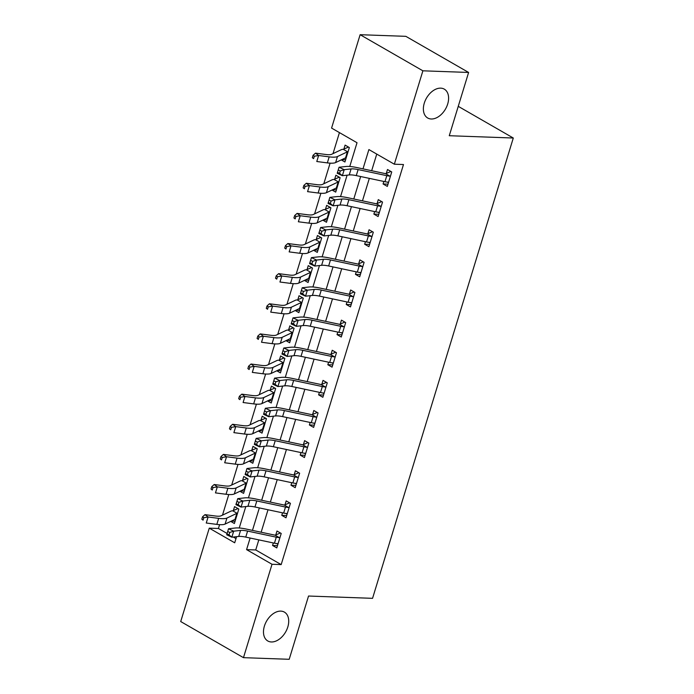 <?xml version="1.0" encoding="UTF-8"?>
<svg xmlns="http://www.w3.org/2000/svg" width="694" height="694" viewBox="0 0 694 694"><rect width="100%" height="100%" fill="white"/><g stroke="black" fill="none" stroke-linecap="round" stroke-linejoin="round"><path stroke-width="1.04" d="M431.269 118.995A16.647 10.965 -60.1 0 1 427.686 117.997A16.647 10.965 -60.1 0 1 425.231 100.587A16.647 10.965 -60.1 0 1 440.707 88.147A16.647 10.965 -60.1 0 1 444.29 89.144A16.647 10.965 -60.1 0 1 446.745 106.555A16.647 10.965 -60.1 0 1 431.269 118.995M271.38 641.967A16.647 10.965 -60.1 0 1 267.797 640.978A16.647 10.965 -60.1 0 1 265.342 623.559A16.647 10.965 -60.1 0 1 280.818 611.119A16.647 10.965 -60.1 0 1 284.401 612.117A16.647 10.965 -60.1 0 1 286.856 629.536A16.647 10.965 -60.1 0 1 271.38 641.967M349.759 166.491L357.02 142.73L331.576 128.086L360.125 34.7L405.851 36.34L468.615 72.454L449.27 135.72L513.291 138.019L372.557 598.332L308.544 596.033L289.198 659.3L243.473 657.66L180.709 621.546L209.267 528.151L234.711 542.795L236.576 536.679M219.582 524.655L218.41 528.481L209.267 528.151M339.435 132.615L333.016 153.634M330.101 163.151L323.803 183.763M320.888 193.279L314.59 213.882M311.684 223.399L305.377 244.01M302.471 253.527L296.173 274.139M293.258 283.655L286.96 304.258M284.054 313.775L277.747 334.387M274.841 343.903L268.543 364.515M265.629 374.031L259.33 394.634M256.416 404.151L250.118 424.763M247.211 434.279L240.913 454.891M237.999 464.407L231.701 485.011M228.786 494.527L222.488 515.139M218.41 528.481L227.094 533.478M233.279 537.043L235.995 538.596M230.738 521.402L234.39 523.51L238.814 509.049L234.572 506.611L233.366 510.541L237.981 508.572M239.942 491.283L243.603 493.382L248.018 478.921L243.785 476.483L242.579 480.413L247.194 478.444M249.155 461.154L252.816 463.262L257.231 448.801L252.989 446.355L251.792 450.293L256.398 448.324M258.368 431.026L262.02 433.134L266.444 418.673L262.202 416.235L260.996 420.165L265.611 418.196M267.58 400.906L271.233 403.006L275.657 388.545L271.415 386.107L270.209 390.037L274.824 388.067M276.785 370.778L280.445 372.886L284.861 358.425L280.619 355.979L279.422 359.917L284.028 357.948M285.997 340.65L289.65 342.758L294.074 328.297L289.832 325.859L288.635 329.789L293.241 327.82M295.21 310.53L298.862 312.63L303.287 298.168L299.045 295.731L297.839 299.661L302.454 297.691M304.414 280.402L308.075 282.51L312.491 268.049L308.257 265.602L307.052 269.541L311.667 267.572M313.627 250.274L317.279 252.382L321.704 237.921L317.462 235.483L316.264 239.413L320.871 237.443M322.84 220.154L326.492 222.254L330.917 207.792L326.674 205.355L325.469 209.284L330.084 207.315M332.044 190.026L335.705 192.125L340.121 177.673L335.887 175.226L334.682 179.156L339.297 177.187M341.257 159.898L344.918 162.006L349.334 147.544L345.092 145.107L343.894 149.037L348.501 147.067M258.81 539.88L255.73 549.96L281.174 564.595L403.483 164.53L394.339 164.209L368.896 149.566L362.988 168.876M376.755 154.085L371.672 170.715M369.329 178.375L362.459 200.844M360.117 208.504L353.255 230.972M350.912 238.623L344.042 261.091M341.7 268.752L334.829 291.22M332.487 298.88L325.616 321.348M323.283 328.999L316.412 351.468M314.07 359.128L307.199 381.596M304.857 389.256L297.986 411.724M295.653 419.376L288.782 441.844M286.44 449.504L279.569 471.972M277.227 479.632L270.356 502.1M268.014 509.752L261.152 532.22M273.323 542.96L272.56 545.475L276.793 547.913L281.217 533.452L276.975 531.014L275.778 534.944L280.385 532.975M282.536 512.84L281.764 515.347L286.006 517.785L290.43 503.324L286.188 500.886L284.982 504.816L289.598 502.846M291.74 482.712L290.977 485.219L295.219 487.665L299.635 473.204L295.401 470.758L294.195 474.696L298.81 472.727M300.953 452.583L300.19 455.099L304.432 457.537L308.847 443.076L304.605 440.638L303.408 444.568L308.015 442.599M310.166 422.464L309.394 424.971L313.636 427.409L318.06 412.947L313.818 410.51L312.612 414.439L317.227 412.47M319.379 392.336L318.607 394.843L322.849 397.289L327.273 382.828L323.031 380.381L321.825 384.32L326.44 382.351M328.583 362.207L327.82 364.723L332.062 367.161L336.477 352.699L332.235 350.262L331.038 354.192L335.644 352.222M337.796 332.088L337.032 334.595L341.266 337.032L345.69 322.571L341.448 320.134L340.251 324.063L344.857 322.094M347.009 301.959L346.237 304.466L350.479 306.913L354.903 292.452L350.661 290.005L349.455 293.944L354.07 291.974M356.213 271.831L355.449 274.347L359.692 276.785L364.107 262.323L359.874 259.886L358.668 263.815L363.283 261.846M365.426 241.712L364.662 244.219L368.896 246.656L373.32 232.195L369.078 229.757L367.881 233.687L372.487 231.718M374.639 211.583L373.866 214.09L378.109 216.537L382.533 202.075L378.291 199.629L377.085 203.568L381.7 201.598M383.851 181.455L383.079 183.971L387.321 186.408L391.737 171.947L387.504 169.51L386.298 173.439L390.913 171.47M513.291 138.019L458.257 106.347M468.615 72.454L422.889 70.814L394.339 164.209M360.125 34.7L422.889 70.814M281.174 564.595L272.022 564.274L243.473 657.66M250.126 538.032L246.578 549.631L272.022 564.274M360.646 176.528L353.784 198.996M351.442 206.656L344.571 229.124M342.229 236.784L335.358 259.252M333.016 266.904L326.145 289.372M323.812 297.032L316.941 319.5M314.599 327.16L307.728 349.629M305.386 357.28L298.515 379.748M296.173 387.408L289.311 409.876M286.969 417.536L280.098 440.005M277.756 447.656L270.886 470.124M268.543 477.784L261.681 500.253M259.339 507.913L252.469 530.381M239.23 527.995L245.789 506.559M248.443 497.867L255.002 476.431M257.656 467.739L264.206 446.303M266.86 437.619L273.419 416.183M276.073 407.491L282.632 386.055M285.286 377.363L291.836 355.927M294.499 347.243L301.049 325.807M303.703 317.115L310.261 295.679M312.916 286.986L319.466 265.55M322.129 256.867L328.678 235.431M331.333 226.738L337.891 205.303M340.546 196.61L347.104 175.174M255.73 549.96L246.578 549.631M277.487 545.649L272.56 545.475M235.084 521.246L231.354 521.116M345.603 159.741L341.882 159.611M336.399 189.87L332.669 189.731M327.186 219.989L323.456 219.859M317.973 250.118L314.252 249.987M308.769 280.246L305.039 280.107M299.556 310.365L295.826 310.235M290.344 340.494L286.613 340.364M281.131 370.622L277.409 370.483M271.927 400.742L268.196 400.612M262.714 430.87L258.983 430.74M253.501 460.998L249.779 460.859M244.297 491.118L240.566 490.988M286.7 515.521L281.764 515.347M295.913 485.401L290.977 485.219M305.117 455.273L300.19 455.099M314.33 425.144L309.394 424.971M323.543 395.025L318.607 394.843M332.747 364.897L327.82 364.723M341.96 334.768L337.032 334.595M351.173 304.649L346.237 304.466M360.386 274.52L355.449 274.347M369.59 244.392L364.662 244.219M378.803 214.273L373.866 214.09M388.015 184.144L383.079 183.971M277.886 544.348L276.776 543.593M274.442 543.194L276.281 537.173A9.1 2.256 -163 0 0 279.37 537.642L280.02 537.382L277.999 543.983L277.531 543.662A9.1 2.256 -163 0 1 274.442 543.194L245.754 537.104A13.004 3.218 17 0 0 238.719 536.445L231.848 537.199L226.695 534.779L226.964 533.894L229.029 534.866L229.766 532.454L227.701 531.483L226.964 533.894M276.281 537.173L247.593 531.084A13.004 3.218 17 0 0 240.566 530.424L233.687 531.17L231.848 537.199L229.029 534.866M229.766 532.454L233.687 531.17L228.534 528.759L235.413 528.004A19.51 4.823 -163 0 1 245.962 529.001L274.642 535.091A2.603 0.642 17 0 0 275.076 535.169L275.778 534.944M279.37 537.642L275.076 535.169M228.534 528.759L227.701 531.483M235.483 519.936L234.798 519.476M221.065 515.816A13.004 3.218 -163 0 1 215.539 516.024L204.982 514.653L208.105 516.995L218.662 518.366A19.51 4.823 17 0 0 226.938 518.054L236.871 513.343A2.603 0.642 -163 0 1 237.062 513.291L232.768 510.819A9.1 2.256 17 0 0 230.989 511.114L221.065 515.816M203.802 517.733L202.561 516.796L201.824 519.207L203.073 520.144L203.802 517.733L208.105 516.995L206.257 523.016L216.823 524.395A19.51 4.823 17 0 0 225.099 524.074L235.023 519.372A2.603 0.642 -163 0 1 235.214 519.312L235.596 519.58L237.608 512.979L237.062 513.291M232.768 510.819L233.366 510.541M203.073 520.144L201.824 519.207M202.561 516.796L204.982 514.653M287.099 514.219L285.989 513.465M283.646 513.074L285.494 507.045A9.1 2.256 -163 0 0 288.583 507.514L289.224 507.262L287.212 513.855L286.735 513.534A9.1 2.256 -163 0 1 283.646 513.074L254.958 506.984A13.004 3.218 17 0 0 247.932 506.325L241.052 507.071L235.908 504.651L236.177 503.766L238.233 504.738L238.97 502.326L236.914 501.363L236.177 503.766M285.494 507.045L256.806 500.955A13.004 3.218 17 0 0 249.771 500.296L242.9 501.042L241.052 507.071L238.233 504.738M238.97 502.326L242.9 501.042L237.747 498.63L244.626 497.884A19.51 4.823 -163 0 1 255.166 498.873L283.855 504.963A2.603 0.642 17 0 0 284.288 505.041L284.982 504.816M288.583 507.514L284.288 505.041M237.747 498.63L236.914 501.363M296.312 484.091L295.202 483.336M292.859 482.946L294.698 476.925A9.1 2.256 -163 0 0 297.787 477.385L298.437 477.134L296.416 483.727L295.948 483.414A9.1 2.256 -163 0 1 292.859 482.946L264.171 476.856A13.004 3.218 17 0 0 257.144 476.197L250.265 476.943L245.112 474.531L245.381 473.646L247.446 474.609L248.183 472.198L246.118 471.235L245.381 473.646M294.698 476.925L266.019 470.836A13.004 3.218 17 0 0 258.983 470.168L252.104 470.922L250.265 476.943L247.446 474.609M248.183 472.198L252.104 470.922L246.96 468.502L253.831 467.756A19.51 4.823 -163 0 1 264.379 468.745L293.068 474.835A2.603 0.642 17 0 0 293.493 474.913L294.195 474.696M297.787 477.385L293.493 474.913M246.96 468.502L246.118 471.235M305.516 453.971L304.414 453.217M302.072 452.818L303.911 446.797A9.1 2.256 -163 0 0 307 447.266L307.65 447.005L305.629 453.607L305.16 453.286A9.1 2.256 -163 0 1 302.072 452.818L273.384 446.728A13.004 3.218 17 0 0 266.349 446.069L259.478 446.823L254.325 444.403L254.594 443.518L256.659 444.49L257.396 442.078L255.331 441.106L254.594 443.518M303.911 446.797L275.223 440.707A13.004 3.218 17 0 0 268.196 440.048L261.317 440.794L259.478 446.823L256.659 444.49M257.396 442.078L261.317 440.794L256.164 438.374L263.043 437.628A19.51 4.823 -163 0 1 273.592 438.625L302.28 444.715A2.603 0.642 17 0 0 302.705 444.793L303.408 444.568M307 447.266L302.705 444.793M256.164 438.374L255.331 441.106M244.696 489.817L244.01 489.357M230.269 485.687A13.004 3.218 -163 0 1 224.752 485.895L214.194 484.525L217.309 486.867L227.875 488.246A19.51 4.823 17 0 0 236.151 487.925L246.075 483.224A2.603 0.642 -163 0 1 246.266 483.163L241.972 480.69A9.1 2.256 17 0 0 240.202 480.985L230.269 485.687M213.015 487.604L211.765 486.668L211.028 489.079L212.277 490.016L213.015 487.604L217.309 486.867L215.47 492.896L226.027 494.267A19.51 4.823 17 0 0 234.312 493.954L244.236 489.244A2.603 0.642 -163 0 1 244.427 489.192L244.8 489.452L246.821 482.851L246.266 483.163M241.972 480.69L242.579 480.413M212.277 490.016L211.028 489.079M211.765 486.668L214.194 484.525M253.9 459.688L253.223 459.228M239.482 455.568A13.004 3.218 -163 0 1 233.965 455.776L223.407 454.405L226.522 456.747L237.079 458.118A19.51 4.823 17 0 0 245.364 457.806L255.288 453.095A2.603 0.642 -163 0 1 255.479 453.043L251.185 450.571A9.1 2.256 17 0 0 249.406 450.857L239.482 455.568M222.227 457.485L220.978 456.548L220.241 458.96L221.49 459.896L222.227 457.485L226.522 456.747L224.683 462.768L235.24 464.139A19.51 4.823 17 0 0 243.516 463.826L253.449 459.124A2.603 0.642 -163 0 1 253.64 459.064L254.013 459.324L256.034 452.731L255.479 453.043M251.185 450.571L251.792 450.293M221.49 459.896L220.241 458.96M220.978 456.548L223.407 454.405M263.113 429.56L262.436 429.1M248.695 425.439A13.004 3.218 -163 0 1 243.178 425.648L232.611 424.277L235.734 426.619L246.292 427.99A19.51 4.823 17 0 0 254.568 427.678L264.501 422.967A2.603 0.642 -163 0 1 264.692 422.915L260.397 420.443A9.1 2.256 17 0 0 258.619 420.738L248.695 425.439M231.44 427.357L230.191 426.42L229.454 428.831L230.703 429.768L231.44 427.357L235.734 426.619L233.887 432.64L244.453 434.019A19.51 4.823 17 0 0 252.729 433.698L262.653 428.996A2.603 0.642 -163 0 1 262.853 428.935L263.226 429.204L265.238 422.603L264.692 422.915M260.397 420.443L260.996 420.165M230.703 429.768L229.454 428.831M230.191 426.42L232.611 424.277M314.729 423.843L313.619 423.088M311.276 422.698L313.124 416.669A9.1 2.256 -163 0 0 316.212 417.137L316.854 416.886L314.842 423.479L314.373 423.158A9.1 2.256 -163 0 1 311.276 422.698L282.597 416.608A13.004 3.218 17 0 0 275.561 415.949L268.691 416.695L263.538 414.275L263.807 413.39L265.863 414.361L266.6 411.95L264.544 410.987L263.807 413.39M313.124 416.669L284.436 410.579A13.004 3.218 17 0 0 277.4 409.92L270.53 410.666L268.691 416.695L265.863 414.361M266.6 411.95L270.53 410.666L265.377 408.254L272.256 407.508A19.51 4.823 -163 0 1 282.805 408.497L311.485 414.587A2.603 0.642 17 0 0 311.918 414.665L312.612 414.439M316.212 417.137L311.918 414.665M265.377 408.254L264.544 410.987M272.326 399.44L271.64 398.981M257.899 395.311A13.004 3.218 -163 0 1 252.382 395.519L241.824 394.149L244.947 396.491L255.505 397.862A19.51 4.823 17 0 0 263.781 397.549L273.705 392.847A2.603 0.642 -163 0 1 273.904 392.787L269.61 390.314A9.1 2.256 17 0 0 267.832 390.609L257.899 395.311M240.644 397.228L239.395 396.291L238.667 398.703L239.907 399.64L240.644 397.228L244.947 396.491L243.1 402.52L253.657 403.891A19.51 4.823 17 0 0 261.942 403.578L271.866 398.868A2.603 0.642 -163 0 1 272.057 398.816L273.904 392.787M269.61 390.314L270.209 390.037M239.907 399.64L238.667 398.703M239.395 396.291L241.824 394.149M323.942 393.715L322.831 392.96M320.489 392.57L322.328 386.549A9.1 2.256 -163 0 0 325.425 387.009L326.067 386.758L324.055 393.351L323.578 393.038A9.1 2.256 -163 0 1 320.489 392.57L291.801 386.48A13.004 3.218 17 0 0 284.774 385.821L277.895 386.567L272.751 384.155L273.02 383.27L275.076 384.233L275.813 381.821L273.757 380.859L273.02 383.27M322.328 386.549L293.649 380.459A13.004 3.218 17 0 0 286.613 379.792L279.743 380.546L277.895 386.567L275.076 384.233M275.813 381.821L279.743 380.546L274.59 378.126L281.46 377.38A19.51 4.823 -163 0 1 292.009 378.369L320.697 384.459A2.603 0.642 17 0 0 321.131 384.537L321.825 384.32M325.425 387.009L321.131 384.537M274.59 378.126L273.757 380.859M333.146 363.595L332.044 362.841M329.702 362.442L331.541 356.421A9.1 2.256 -163 0 0 334.629 356.889L335.28 356.629L333.259 363.231L332.79 362.91A9.1 2.256 -163 0 1 329.702 362.442L301.014 356.352A13.004 3.218 17 0 0 293.978 355.692L287.108 356.438L281.955 354.027L282.224 353.142L284.288 354.113L285.026 351.702L282.961 350.73L282.224 353.142M331.541 356.421L302.853 350.331A13.004 3.218 17 0 0 295.826 349.672L288.947 350.418L287.108 356.438L284.288 354.113M285.026 351.702L288.947 350.418L283.803 347.998L290.673 347.252A19.51 4.823 -163 0 1 301.222 348.249L329.91 354.339A2.603 0.642 17 0 0 330.335 354.417L331.038 354.192M334.629 356.889L330.335 354.417M283.803 347.998L282.961 350.73M342.359 333.467L341.248 332.712M338.906 332.322L340.754 326.293A9.1 2.256 -163 0 0 343.842 326.761L344.484 326.51L342.472 333.103L342.003 332.782A9.1 2.256 -163 0 1 338.906 332.322L310.227 326.232A13.004 3.218 17 0 0 303.191 325.573L296.321 326.319L291.168 323.898L291.437 323.014L293.493 323.985L294.23 321.574L292.174 320.611L291.437 323.014M340.754 326.293L312.066 320.203A13.004 3.218 17 0 0 305.03 319.544L298.16 320.29L296.321 326.319L293.493 323.985M294.23 321.574L298.16 320.29L293.007 317.878L299.886 317.132A19.51 4.823 -163 0 1 310.435 318.121L339.114 324.211A2.603 0.642 17 0 0 339.548 324.289L340.251 324.063M343.842 326.761L339.548 324.289M293.007 317.878L292.174 320.611M351.572 303.339L350.461 302.584M348.119 302.194L349.958 296.173A9.1 2.256 -163 0 0 353.055 296.633L353.697 296.381L351.685 302.974L351.207 302.662A9.1 2.256 -163 0 1 348.119 302.194L319.431 296.104A13.004 3.218 17 0 0 312.404 295.444L305.525 296.191L300.381 293.779L300.649 292.894L302.705 293.857L303.443 291.445L301.387 290.482L300.649 292.894M349.958 296.173L321.279 290.083A13.004 3.218 17 0 0 314.243 289.415L307.373 290.17L305.525 296.191L302.705 293.857M303.443 291.445L307.373 290.17L302.22 287.75L309.09 287.004A19.51 4.823 -163 0 1 319.639 287.993L348.327 294.083A2.603 0.642 17 0 0 348.761 294.161L349.455 293.944M353.055 296.633L348.761 294.161M302.22 287.75L301.387 290.482M360.785 273.219L359.674 272.464M357.332 272.065L359.171 266.045A9.1 2.256 -163 0 0 362.259 266.513L362.91 266.253L360.889 272.855L360.42 272.534A9.1 2.256 -163 0 1 357.332 272.065L328.644 265.976A13.004 3.218 17 0 0 321.617 265.316L314.738 266.062L309.585 263.651L309.854 262.766L311.918 263.737L312.656 261.326L310.591 260.354L309.854 262.766M359.171 266.045L330.483 259.955A13.004 3.218 17 0 0 323.456 259.296L316.577 260.042L314.738 266.062L311.918 263.737M312.656 261.326L316.577 260.042L311.433 257.621L318.303 256.875A19.51 4.823 -163 0 1 328.852 257.864L357.54 263.963A2.603 0.642 17 0 0 357.965 264.041L358.668 263.815M362.259 266.513L357.965 264.041M311.433 257.621L310.591 260.354M281.53 369.312L280.853 368.852M267.112 365.191A13.004 3.218 -163 0 1 261.595 365.4L251.037 364.02L254.151 366.371L264.709 367.742A19.51 4.823 17 0 0 272.994 367.421L282.918 362.719A2.603 0.642 -163 0 1 283.109 362.667L278.815 360.195A9.1 2.256 17 0 0 277.045 360.481L267.112 365.191M249.857 367.109L248.608 366.172L247.871 368.583L249.12 369.52L249.857 367.109L254.151 366.371L252.312 372.392L262.87 373.762A19.51 4.823 17 0 0 271.146 373.45L281.079 368.748A2.603 0.642 -163 0 1 281.27 368.688L281.643 368.948L283.664 362.355L283.109 362.667M278.815 360.195L279.422 359.917M249.12 369.52L247.871 368.583M248.608 366.172L251.037 364.02M290.743 339.184L290.066 338.724M276.325 335.063A13.004 3.218 -163 0 1 270.807 335.271L260.241 333.901L263.364 336.243L273.922 337.614A19.51 4.823 17 0 0 282.198 337.301L292.131 332.591A2.603 0.642 -163 0 1 292.321 332.539L288.027 330.066A9.1 2.256 17 0 0 286.249 330.361L276.325 335.063M259.07 336.98L257.821 336.043L257.084 338.455L258.333 339.392L259.07 336.98L263.364 336.243L261.525 342.263L272.083 343.643A19.51 4.823 17 0 0 280.359 343.322L290.283 338.62A2.603 0.642 -163 0 1 290.482 338.559L290.855 338.828L292.868 332.226L292.321 332.539M288.027 330.066L288.635 329.789M258.333 339.392L257.084 338.455M257.821 336.043L260.241 333.901M299.955 309.064L299.27 308.604M285.538 304.935A13.004 3.218 -163 0 1 280.012 305.143L269.454 303.772L272.577 306.115L283.135 307.485A19.51 4.823 17 0 0 291.411 307.173L301.343 302.471A2.603 0.642 -163 0 1 301.534 302.411L297.24 299.938A9.1 2.256 17 0 0 295.462 300.233L285.538 304.935M268.274 306.852L267.034 305.915L266.296 308.327L267.537 309.264L268.274 306.852L272.577 306.115L270.729 312.144L281.296 313.514A19.51 4.823 17 0 0 289.572 313.202L299.496 308.492A2.603 0.642 -163 0 1 299.687 308.44L300.068 308.7L302.081 302.098L301.534 302.411M297.24 299.938L297.839 299.661M267.537 309.264L266.296 308.327M267.034 305.915L269.454 303.772M309.168 278.936L308.483 278.476M294.742 274.815A13.004 3.218 -163 0 1 289.224 275.024L278.667 273.644L281.781 275.995L292.348 277.366A19.51 4.823 17 0 0 300.623 277.045L310.548 272.343A2.603 0.642 -163 0 1 310.738 272.291L306.444 269.819A9.1 2.256 17 0 0 304.675 270.105L294.742 274.815M277.487 276.733L276.238 275.796L275.501 278.207L276.75 279.144L277.487 276.733L281.781 275.995L279.942 282.016L290.5 283.386A19.51 4.823 17 0 0 298.784 283.074L308.709 278.372A2.603 0.642 -163 0 1 308.899 278.311L309.272 278.572L311.294 271.979L310.738 272.291M306.444 269.819L307.052 269.541M276.75 279.144L275.501 278.207M276.238 275.796L278.667 273.644M318.373 248.808L317.696 248.348M303.955 244.687A13.004 3.218 -163 0 1 298.437 244.895L287.88 243.525L290.994 245.867L301.552 247.238A19.51 4.823 17 0 0 309.836 246.925L319.761 242.215A2.603 0.642 -163 0 1 319.951 242.163L315.657 239.69A9.1 2.256 17 0 0 313.879 239.985L303.955 244.687M286.7 246.604L285.451 245.667L284.714 248.079L285.963 249.016L286.7 246.604L290.994 245.867L289.155 251.887L299.713 253.267A19.51 4.823 17 0 0 307.989 252.946L317.921 248.244A2.603 0.642 -163 0 1 318.112 248.183L318.485 248.452L320.507 241.85L319.951 242.163M315.657 239.69L316.264 239.413M285.963 249.016L284.714 248.079M285.451 245.667L287.88 243.525M369.989 243.091L368.878 242.336M366.545 241.946L368.384 235.917A9.1 2.256 -163 0 0 371.472 236.385L372.123 236.133L370.102 242.727L369.633 242.406A9.1 2.256 -163 0 1 366.545 241.946L337.857 235.856A13.004 3.218 17 0 0 330.821 235.197L323.951 235.943L318.798 233.522L319.067 232.637L321.131 233.609L321.869 231.197L319.804 230.234L319.067 232.637M368.384 235.917L339.696 229.827A13.004 3.218 17 0 0 332.669 229.167L325.79 229.914L323.951 235.943L321.131 233.609M321.869 231.197L325.79 229.914L320.637 227.502L327.516 226.756A19.51 4.823 -163 0 1 338.065 227.745L366.744 233.835A2.603 0.642 17 0 0 367.178 233.913L367.881 233.687M371.472 236.385L367.178 233.913M320.637 227.502L319.804 230.234M327.585 218.688L326.9 218.228M313.168 214.559A13.004 3.218 -163 0 1 307.642 214.767L297.084 213.396L300.207 215.739L310.765 217.109A19.51 4.823 17 0 0 319.04 216.797L328.973 212.095A2.603 0.642 -163 0 1 329.164 212.034L324.87 209.562A9.1 2.256 17 0 0 323.092 209.857L313.168 214.559M295.904 216.476L294.664 215.539L293.926 217.951L295.176 218.888L295.904 216.476L300.207 215.739L298.359 221.768L308.925 223.138A19.51 4.823 17 0 0 317.201 222.826L327.126 218.116A2.603 0.642 -163 0 1 327.316 218.063L327.698 218.324L329.711 211.722L329.164 212.034M324.87 209.562L325.469 209.284M295.176 218.888L293.926 217.951M294.664 215.539L297.084 213.396M379.202 212.963L378.091 212.208M375.749 211.817L377.597 205.797A9.1 2.256 -163 0 0 380.685 206.257L381.327 206.005L379.314 212.598L378.837 212.286A9.1 2.256 -163 0 1 375.749 211.817L347.069 205.728A13.004 3.218 17 0 0 340.034 205.068L333.155 205.814L328.01 203.403L328.279 202.518L330.335 203.481L331.073 201.069L329.017 200.106L328.279 202.518M377.597 205.797L348.909 199.707A13.004 3.218 17 0 0 341.873 199.039L335.002 199.794L333.155 205.814L330.335 203.481M331.073 201.069L335.002 199.794L329.85 197.374L336.729 196.628A19.51 4.823 -163 0 1 347.269 197.617L375.957 203.706A2.603 0.642 17 0 0 376.391 203.784L377.085 203.568M380.685 206.257L376.391 203.784M329.85 197.374L329.017 200.106M336.798 188.56L336.113 188.1M322.372 184.439A13.004 3.218 -163 0 1 316.854 184.647L306.297 183.268L309.411 185.619L319.977 186.99A19.51 4.823 17 0 0 328.253 186.669L338.178 181.967A2.603 0.642 -163 0 1 338.377 181.915L334.074 179.442A9.1 2.256 17 0 0 332.305 179.729L322.372 184.439M305.117 186.356L303.868 185.419L303.131 187.831L304.38 188.768L305.117 186.356L309.411 185.619L307.572 191.639L318.13 193.01A19.51 4.823 17 0 0 326.414 192.698L336.338 187.996A2.603 0.642 -163 0 1 336.529 187.935L338.377 181.915M334.074 179.442L334.682 179.156M304.38 188.768L303.131 187.831M303.868 185.419L306.297 183.268M388.414 182.834L387.304 182.088M384.962 181.689L386.801 175.669A9.1 2.256 -163 0 0 389.889 176.137L390.54 175.877L388.519 182.479L388.05 182.158A9.1 2.256 -163 0 1 384.962 181.689L356.274 175.599A13.004 3.218 17 0 0 349.247 174.94L342.368 175.686L337.215 173.274L337.484 172.39L339.548 173.353L340.286 170.95L338.221 169.978L337.484 172.39M386.801 175.669L358.121 169.579A13.004 3.218 17 0 0 351.086 168.92L344.207 169.666L342.368 175.686L339.548 173.353M340.286 170.95L344.207 169.666L339.062 167.245L345.933 166.499A19.51 4.823 -163 0 1 356.482 167.488L385.17 173.587A2.603 0.642 17 0 0 385.595 173.665L386.298 173.439M389.889 176.137L385.595 173.665M339.062 167.245L338.221 169.978M346.002 158.432L345.326 157.972M331.585 154.311A13.004 3.218 -163 0 1 326.067 154.519L315.51 153.148L318.624 155.491L329.182 156.861A19.51 4.823 17 0 0 337.466 156.549L347.39 151.839A2.603 0.642 -163 0 1 347.581 151.786L343.287 149.314A9.1 2.256 17 0 0 341.509 149.6L331.585 154.311M314.33 156.228L313.081 155.291L312.343 157.703L313.593 158.64L314.33 156.228L318.624 155.491L316.785 161.511L327.342 162.89A19.51 4.823 17 0 0 335.618 162.57L345.551 157.868A2.603 0.642 -163 0 1 345.742 157.807L346.115 158.076L348.136 151.474L347.581 151.786M343.287 149.314L343.894 149.037M313.593 158.64L312.343 157.703M313.081 155.291L315.51 153.148M245.754 537.104L247.593 531.084M238.719 536.445L240.566 530.424M218.662 518.366L216.823 524.395M226.938 518.054L225.099 524.074M236.871 513.343L235.023 519.372M254.958 506.984L256.806 500.955M247.932 506.325L249.771 500.296M264.171 476.856L266.019 470.836M257.144 476.197L258.983 470.168M273.384 446.728L275.223 440.707M266.349 446.069L268.196 440.048M227.875 488.246L226.027 494.267M236.151 487.925L234.312 493.954M246.075 483.224L244.236 489.244M237.079 458.118L235.24 464.139M245.364 457.806L243.516 463.826M255.288 453.095L253.449 459.124M246.292 427.99L244.453 434.019M254.568 427.678L252.729 433.698M264.501 422.967L262.653 428.996M282.597 416.608L284.436 410.579M275.561 415.949L277.4 409.92M255.505 397.862L253.657 403.891M263.781 397.549L261.942 403.578M273.705 392.847L271.866 398.868M291.801 386.48L293.649 380.459M284.774 385.821L286.613 379.792M301.014 356.352L302.853 350.331M293.978 355.692L295.826 349.672M310.227 326.232L312.066 320.203M303.191 325.573L305.03 319.544M319.431 296.104L321.279 290.083M312.404 295.444L314.243 289.415M328.644 265.976L330.483 259.955M321.617 265.316L323.456 259.296M264.709 367.742L262.87 373.762M272.994 367.421L271.146 373.45M282.918 362.719L281.079 368.748M273.922 337.614L272.083 343.643M282.198 337.301L280.359 343.322M292.131 332.591L290.283 338.62M283.135 307.485L281.296 313.514M291.411 307.173L289.572 313.202M301.343 302.471L299.496 308.492M292.348 277.366L290.5 283.386M300.623 277.045L298.784 283.074M310.548 272.343L308.709 278.372M301.552 247.238L299.713 253.267M309.836 246.925L307.989 252.946M319.761 242.215L317.921 248.244M337.857 235.856L339.696 229.827M330.821 235.197L332.669 229.167M310.765 217.109L308.925 223.138M319.04 216.797L317.201 222.826M328.973 212.095L327.126 218.116M347.069 205.728L348.909 199.707M340.034 205.068L341.873 199.039M319.977 186.99L318.13 193.01M328.253 186.669L326.414 192.698M338.178 181.967L336.338 187.996M356.274 175.599L358.121 169.579M349.247 174.94L351.086 168.92M329.182 156.861L327.342 162.89M337.466 156.549L335.618 162.57M347.39 151.839L345.551 157.868"/></g></svg>
